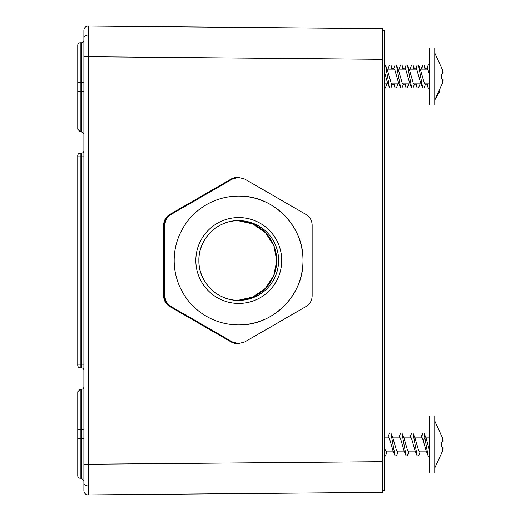 <?xml version="1.0" encoding="UTF-8"?>
<svg xmlns="http://www.w3.org/2000/svg" width="521" height="521" viewBox="0 0 521 521"><rect width="100%" height="100%" fill="white"/><g stroke="black" fill="none" stroke-linecap="round" stroke-linejoin="round"><path stroke-width="0.78" d="M238.579 324.909A64.409 64.402 -90 0 1 174.177 260.5A64.409 64.402 -90 0 1 238.579 196.091A64.409 64.402 -90 0 1 302.988 260.5A64.409 64.402 -90 0 1 238.579 324.909C272.997 325.794 303.873 294.912 302.988 260.5C303.873 226.081 272.997 195.206 238.579 196.091M232.405 179.048L238.54 177.4L244.675 179.048L306.009 214.463C309.936 216.905 311.981 220.448 312.144 225.085L312.144 295.915C311.988 300.539 309.943 304.082 306.009 306.537L244.675 341.952L238.54 343.6L232.405 341.952L171.07 306.537C167.13 304.095 165.085 300.552 164.936 295.915L164.936 225.085C165.079 220.461 167.124 216.918 171.07 214.463L232.405 179.048L231.728 179.048L170.387 214.463A12.27 12.27 90 0 0 164.252 225.085L164.252 295.915A12.27 12.27 90 0 0 170.387 306.537L231.728 341.952A12.27 12.27 90 0 0 237.856 343.6L238.54 343.6M238.54 177.4L237.856 177.4A12.27 12.27 90 0 0 231.728 179.048M237.726 177.4A12.27 12.27 90 0 0 231.454 179.048L170.12 214.463A12.27 12.27 90 0 0 163.985 225.085L163.985 295.915A12.27 12.27 90 0 0 170.12 306.537L231.454 341.952A12.27 12.27 90 0 0 237.726 343.6M237.589 343.6L237.27 343.6A12.27 12.27 90 0 1 231.135 341.952L169.8 306.537A12.27 12.27 90 0 1 163.666 295.915L163.666 225.085A12.27 12.27 90 0 1 169.8 214.463L231.135 179.048A12.27 12.27 90 0 1 237.27 177.4L237.589 177.4M83.888 464.283L83.888 482.068L83.888 464.283L382.616 461.71L382.616 59.29L88.218 56.717L88.218 494.95A4.292 4.292 0 0 1 83.888 490.658L83.888 30.342A4.292 4.292 0 0 1 88.218 26.05L88.218 56.717L83.888 56.717M382.616 461.71L382.616 492.384L88.218 494.95M83.888 40.293A2.455 2.455 0 0 1 81.432 42.742L80.208 42.742L80.208 82.611L81.432 82.611L81.432 42.742M83.888 386.862A2.455 2.455 0 0 1 81.432 389.311L80.208 389.311L80.208 429.187L81.432 429.187L81.432 389.311M88.218 26.05L382.616 28.616L382.616 59.29M77.753 45.197L77.753 82.611L77.753 45.197A2.455 2.455 0 0 1 80.208 42.742M77.753 82.611L80.208 82.611L80.208 131.689L77.753 129.234L77.753 64.213M77.753 91.813L77.753 101.015L77.753 91.813L81.432 91.813L81.432 82.611L83.888 82.611M77.753 429.187L80.208 429.187L80.208 478.258A2.455 2.455 0 0 1 77.753 475.803L77.753 391.766L80.208 389.311M382.616 30.478L384.452 30.478L384.452 490.522L382.616 490.522M384.452 64.33L385.625 65.854L389.565 87.932L390.887 87.932L391.851 83.816M392.013 69.117L393.453 69.117L395.087 65.027L396.409 65.027L400.61 87.932L401.925 87.932L403.56 83.842L404.491 83.842L406.126 87.932L407.448 87.932L408.405 83.842M405.162 69.15L406.126 65.027L407.448 65.027L411.649 87.932L412.971 87.932L414.605 83.842L415.537 83.842L417.171 87.932L418.493 87.932L420.121 83.842M416.201 69.15L417.171 65.027L418.493 65.027L422.687 87.932L424.009 87.932L425.644 83.842L426.575 83.842L428.21 87.932L429.232 88.511M427.246 69.15L428.21 65.027L429.232 64.448M421.567 69.117L427.083 69.117C427.78 69.26 428.496 70.856 429.232 73.917M408.412 69.15L416.045 69.117L416.963 70.107L420.616 82.787L421.723 83.816M399.483 69.117L404.999 69.117L405.924 70.107L409.578 82.787L411.649 87.932M388.438 69.117L393.961 69.117L394.879 70.107L398.532 82.787L400.61 87.932M384.452 71.787L387.494 82.787L389.565 87.932M418.493 65.027L420.564 70.172L424.218 82.852L425.136 83.842L429.232 83.842M408.575 69.117L409.519 70.172L413.173 82.852L414.097 83.842L421.567 83.842M396.409 65.027L398.48 70.172L402.134 82.852L403.052 83.842L408.575 83.842M385.364 65.027L387.442 70.172L391.095 82.852L391.844 83.842M397.536 83.842L392.013 83.842M386.491 83.842L384.452 83.842M429.232 105.001L429.232 47.958L434.755 47.958L434.755 105.001L429.232 105.001L434.755 105.001M441.645 76.743L441.574 78.625L443.247 79.863L442.642 82.767L434.755 99.993L442.642 82.767L443.247 79.869L441.567 78.743L441.58 74.444L443.247 73.096L442.642 70.192L434.755 52.966L442.642 70.192L443.247 73.096M441.626 75.245L441.645 76.541M387.93 437.158L389.565 433.068L390.887 433.068L395.087 455.966L396.409 455.973L398.044 451.883L396.409 455.973M398.975 437.158L400.61 433.068L401.925 433.068L406.126 455.973L407.448 455.973L408.412 451.85M421.723 437.184L422.687 433.068L424.009 433.068L427.949 455.146L428.21 455.973L429.232 456.552M410.014 437.158L411.649 433.068L412.971 433.068L415.042 438.213L418.695 450.893L419.613 451.883L426.575 451.883L420.121 451.883L418.493 455.973L417.171 455.973L415.094 450.828L411.44 438.148L410.522 437.158L403.56 437.158L401.925 433.068L404.003 438.213L407.656 450.893L408.575 451.883L415.537 451.883L408.575 451.883M407.448 455.973L409.083 451.883L407.448 455.973L406.126 455.973L404.055 450.828L400.402 438.148L399.483 437.158L392.013 437.158L392.958 438.213L396.611 450.893L397.536 451.883L404.491 451.883L398.044 451.883M384.452 447.493L385.573 450.893L386.491 451.883L393.453 451.883L386.999 451.883L385.364 455.973L384.452 456.67M443.247 441.137L442.642 438.233L434.755 421.007L442.642 438.233L443.247 441.131L442.642 438.233L442.642 441.678L443.247 441.137L441.574 442.375L442.642 441.678M392.521 437.158L390.887 433.068L395.087 455.973L393.01 450.828L393.961 451.883M428.21 455.973L426.139 450.828L422.485 438.148L421.567 437.158L414.605 437.158L412.971 433.068L417.171 455.973M422.687 433.068L421.053 437.158L422.687 433.068L424.009 433.068L425.644 437.158L429.232 437.158M384.452 437.158L388.438 437.158L389.363 438.148L393.01 450.828M423.352 440.655L424.973 437.184M424.009 433.068L426.087 438.213L429.232 449.545M429.232 473.042L429.232 415.999L434.755 415.999L434.755 473.042L429.232 473.042M442.642 450.808L434.755 468.034L442.642 450.808L443.247 447.904L442.642 450.808L442.642 447.363L441.574 446.666L441.574 442.375M441.58 446.556L442.642 447.363M384.452 88.635L385.364 87.932L386.999 83.842M387.93 69.117L389.565 65.027L390.887 65.027L391.844 69.117M394.13 83.842L395.087 87.932L396.409 87.932L398.044 83.842M398.975 69.117L400.61 65.027L401.925 65.027L402.889 69.117M405.169 83.842L406.126 87.932M410.014 69.117L411.649 65.027L412.971 65.027L413.928 69.117M416.207 83.842L417.171 87.932M421.73 69.117L422.687 65.027L424.009 65.027L424.973 69.117M427.253 83.842L428.21 87.932M421.73 83.842L419.613 83.842M428.21 65.027L426.575 69.117L425.644 69.117L424.009 65.027M417.171 65.027L415.537 69.117L414.605 69.117L412.971 65.027M410.522 69.117L408.405 69.117M406.126 65.027L404.491 69.117L403.56 69.117L401.925 65.027M395.087 87.932L393.453 83.842L392.521 83.842L390.887 87.932M441.58 78.515L443.247 79.863L442.642 82.767L443.247 79.863M434.755 99.993L439.659 91.559M441.574 78.625L441.639 77.362M83.888 370.301A2.455 2.455 0 0 0 81.432 367.846L80.208 367.846A2.455 2.455 0 0 1 77.753 365.39L77.753 155.61A2.455 2.455 0 0 1 80.208 153.154L81.432 153.154A2.455 2.455 0 0 0 83.888 150.699A2.455 2.455 0 0 1 81.432 153.154L81.432 156.834L80.208 156.834L80.208 364.166L83.888 364.166M77.753 156.834L77.753 155.61A2.455 2.455 0 0 1 80.208 153.154L80.208 156.834L77.753 156.834M238.742 220.63A39.87 39.87 90 0 0 198.872 260.5A39.87 39.87 90 0 0 238.742 300.37A39.87 39.87 90 0 0 278.611 260.5A39.87 39.87 90 0 0 238.742 220.63C217.439 220.077 198.325 239.191 198.872 260.5C198.325 281.809 217.433 300.917 238.742 300.37M237.804 220.637A39.87 39.87 -90 0 1 276.736 260.5A39.87 39.87 -90 0 1 237.804 300.363L252.75 297.074L265.352 288.4L273.759 275.616L276.736 260.611L273.825 245.534L265.43 232.679L252.802 223.952L237.804 220.637M238.768 217.563A42.937 42.937 90 0 0 195.831 260.5A42.937 42.937 90 0 0 238.768 303.437A42.937 42.937 90 0 0 281.705 260.5A42.937 42.937 90 0 0 238.768 217.563M171.07 306.537L170.387 306.537M164.936 295.915L164.252 295.915M232.405 341.952L231.728 341.952M171.07 214.463L170.387 214.463M164.936 225.085L164.252 225.085M83.888 482.934A4.292 3.035 0 0 0 88.231 485.969M83.888 429.187L81.432 429.187L81.432 438.389L83.888 438.389M83.888 38.066A4.292 3.035 0 0 1 88.231 35.031M80.208 131.689L81.432 131.689L81.432 91.813L83.888 91.813M77.753 438.389L81.432 438.389L81.432 478.258L83.888 480.707M382.616 60.065L384.452 60.065M442.642 82.767L442.642 79.374M442.642 73.689L442.642 70.192M382.616 460.935L384.452 460.935M81.432 367.846L81.432 156.834L83.888 156.834M77.753 364.166L80.208 364.166L80.208 367.846M80.208 478.258L81.432 478.258M422.687 87.932L420.616 82.787M409.519 70.172L407.448 65.027M386.999 451.883L385.364 455.973M392.958 438.213L390.887 433.068M420.121 451.883L418.493 455.973M422.687 65.027L421.053 69.117M392.521 69.117L390.887 65.027M409.083 83.842L407.448 87.932M81.432 131.689L83.888 134.138"/></g></svg>
